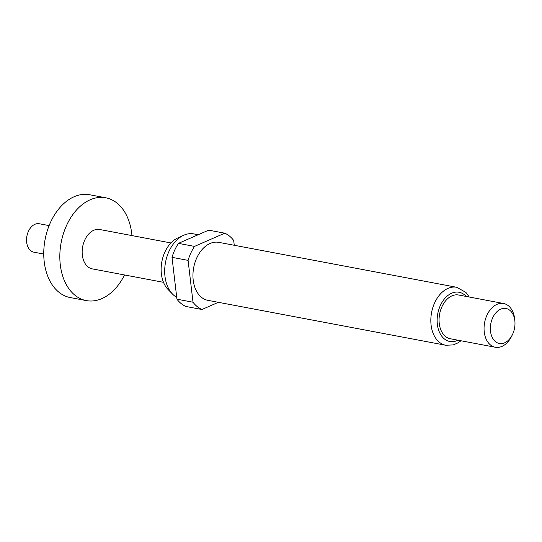 <?xml version="1.0" encoding="UTF-8"?>
<svg xmlns="http://www.w3.org/2000/svg" width="542" height="542" viewBox="0 0 542 542"><rect width="100%" height="100%" fill="white"/><g stroke="black" fill="none" stroke-linecap="round" stroke-linejoin="round"><path stroke-width="0.81" d="M131.943 235.587A52.317 35.487 100.7 0 0 105.724 197.783L89.654 194.747A52.317 35.487 100.7 0 0 50.569 222.234A52.317 35.487 100.7 0 0 70.236 297.565L86.314 300.6A52.317 35.487 100.7 0 0 124.511 274.963M105.724 197.783A52.317 35.487 100.7 0 0 66.639 225.269A52.317 35.487 100.7 0 0 86.314 300.6M49.119 225.607L39.234 223.744A14.471 9.817 100.7 0 0 28.421 231.346A14.471 9.817 100.7 0 0 33.861 252.179L43.753 254.049M176.719 297.341A33.17 22.5 -79.3 0 1 172.559 294.116L168.02 289.442A29.017 19.681 -79.3 0 1 164.91 252.01A29.017 19.681 -79.3 0 1 177.742 237.972L183.67 235.275A33.17 22.5 -79.3 0 1 193.792 233.9L198.216 234.733M172.559 294.116A33.17 22.5 -79.3 0 1 169.009 251.325A33.17 22.5 -79.3 0 1 183.67 235.275M207.877 300.336A29.498 20.007 -79.3 0 1 196.787 257.863A29.498 20.007 -79.3 0 1 218.826 242.362L456.71 287.287A29.498 20.007 -79.3 0 0 434.67 302.782A29.498 20.007 -79.3 0 0 445.761 345.254L207.877 300.336M512.359 334.78L511.567 336.372A22.263 15.101 -79.3 0 1 495.327 347.253A22.263 15.101 -79.3 0 1 486.953 315.193A22.263 15.101 -79.3 0 1 503.586 303.5A22.263 15.101 -79.3 0 1 514.744 319.55L514.9 321.325A17.811 12.08 -79.3 0 1 512.671 334.123A17.811 12.08 -79.3 0 1 512.359 334.78A17.811 12.08 -79.3 0 1 495.266 341.46A17.811 12.08 -79.3 0 1 492.671 317.836A17.811 12.08 -79.3 0 1 505.727 308.439A17.811 12.08 -79.3 0 1 514.9 321.325M495.327 347.253L450.321 338.75A22.263 15.101 -79.3 0 1 441.954 306.697A22.263 15.101 -79.3 0 1 458.579 295.004L503.586 303.5M170.933 242.952L99.735 229.503A20.034 13.591 100.7 0 0 84.769 240.031A20.034 13.591 100.7 0 0 92.303 268.879L163.494 282.321M218.392 302.321L201.942 309.496A40.074 27.181 -79.3 0 1 193.013 302.226L188.088 260.377A40.074 27.181 -79.3 0 1 194.51 246.4L224.761 233.195A40.074 27.181 -79.3 0 1 233.69 240.472L234.259 245.275M201.942 309.496L185.865 306.46A40.074 27.181 -79.3 0 1 176.943 299.191L193.013 302.226M224.761 233.195L208.69 230.16L178.44 243.365L194.51 246.4M188.088 260.377L172.01 257.342A40.074 27.181 -79.3 0 1 178.44 243.365M172.01 257.342L176.943 299.191M457.97 340.193A25.047 16.985 -79.3 0 1 439.914 333.228A25.047 16.985 -79.3 0 1 440.389 305.424A25.047 16.985 -79.3 0 1 466.228 296.447M445.761 345.254L453.281 344.908L458.153 342.795L461.012 340.769M469.277 297.023L465.89 292.389L456.71 287.287"/></g></svg>
